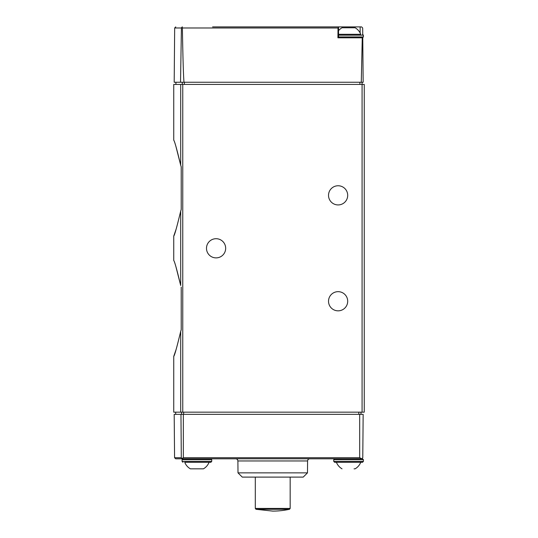 <?xml version="1.0" encoding="UTF-8"?>
<svg xmlns="http://www.w3.org/2000/svg" width="538" height="538" viewBox="0 0 538 538"><rect width="100%" height="100%" fill="white"/><g stroke="black" fill="none" stroke-linecap="round" stroke-linejoin="round"><path stroke-width="0.81" d="M180.701 211.078L181.219 209.484L181.219 166.827L180.701 165.233C176.881 149.308 174.554 140.969 173.74 140.216C174.547 140.909 176.868 149.248 180.701 165.233L181.219 166.827L181.219 209.484L180.701 211.078C176.881 226.996 174.554 235.335 173.74 236.095C174.547 235.395 176.868 227.056 180.701 211.078L180.701 285.517C176.881 269.599 174.554 261.26 173.74 260.5C174.547 261.199 176.868 269.538 180.701 285.517L176.06 267.258M181.219 329.767L181.219 287.117L181.219 329.767L180.701 331.368L181.219 329.767M362.081 82.247L362.081 84.426L364.26 84.426L364.26 412.169L173.74 412.169L173.74 356.385L176.06 349.626M362.081 412.169L362.081 84.426L173.74 84.426L173.74 140.216M176.06 146.968L180.701 165.233L180.701 84.426M176.06 229.343L173.74 236.095L173.74 260.5M180.701 331.368C176.881 347.286 174.554 355.625 173.74 356.385C174.547 355.685 176.868 347.346 180.701 331.368L180.701 412.169M212.597 26.9L338.543 26.9L338.012 27.983L337.918 37.794L362.767 37.794L363.157 82.247L361.28 82.247L362.262 37.794M337.978 26.9L361.59 26.9L362.679 27.983L362.733 34.338M180.533 82.247L181.414 27.983L181.871 27.223L182.382 27.983C182.893 57.909 183.424 75.999 183.989 82.247L174.191 82.247L174.668 27.983L181.414 27.983M183.989 82.247L361.28 82.247M181.871 27.223L182.429 26.9L181.871 27.223M206.491 248.3A9.59 9.59 0 0 0 220.876 256.599A9.59 9.59 0 0 0 220.876 239.995A9.59 9.59 0 0 0 206.491 248.3M328.523 195.348A9.59 9.59 0 0 0 342.908 203.646A9.59 9.59 0 0 0 342.908 187.042A9.59 9.59 0 0 0 328.523 195.348M328.523 301.253A9.59 9.59 0 0 0 342.908 309.552A9.59 9.59 0 0 0 342.908 292.948A9.59 9.59 0 0 0 328.523 301.253M338.543 34.311L360.749 34.311A13.073 13.073 0 0 0 355.154 27.774L341.993 27.774A13.073 13.073 0 0 0 338.543 30.679M202.396 468.827L190.371 468.827C187.749 467.287 185.872 465.108 184.729 462.29L210.856 462.29L211.723 461.416L182.086 461.416L182.086 459.674L182.96 458.8L189.712 458.8L175.664 458.8L361.866 458.786L334.629 458.8L333.755 459.674L363.392 459.674L362.518 458.8M182.96 458.8L235.711 458.8C237.029 458.927 237.756 459.647 237.89 460.958L307.588 460.958C307.723 459.647 308.449 458.927 309.767 458.8L341.361 458.8M183.33 414.347L180.97 414.347L181.299 457.724L180.97 414.347L174.191 414.347L174.574 457.724L181.299 457.724L181.837 458.551L183.33 457.724L183.33 414.347L363.157 414.347L362.773 457.724L363.157 414.347M182.335 458.8L181.837 458.551M183.33 457.724L359.687 457.724L361.866 458.786L362.773 457.724L361.866 458.786M307.48 472.868L237.998 472.868L242.268 477.105L303.21 477.105L307.48 472.868L307.588 460.958M289.484 509.291A78.447 78.447 0 0 1 272.739 511.1L255.994 509.291L289.484 509.291L290.17 508.437L290.17 477.105M360.991 414.347L360.991 412.169M190.371 468.827L203.445 468.827C206.061 467.287 207.944 465.108 209.08 462.29L184.729 462.29M354.058 468.827L355.107 468.827C357.73 467.287 359.606 465.108 360.749 462.29L336.398 462.29C337.534 465.108 339.417 467.287 342.034 468.827M363.392 461.416L333.755 461.416L334.629 462.29L362.518 462.29L363.392 461.416L363.392 459.674M182.765 412.169L182.765 84.426M182.382 27.983L338.012 27.983M182.268 82.247L182.268 84.426M184.339 82.247L184.339 84.426M359.902 82.247L359.902 84.426M360.144 32.979L360.144 26.9M338.543 36.927L363.392 36.927L362.518 37.794M338.543 35.178L363.392 35.178L362.518 34.311M359.687 457.724L359.687 414.347M255.994 509.291L255.308 508.437L290.17 508.437M181.582 414.347L181.582 412.169M183.666 414.347L183.666 412.169M358.812 414.347L358.812 412.169M182.086 459.674L211.723 459.674L210.856 458.8M174.668 27.983L175.758 26.9M175.919 82.247L175.919 84.426M338.543 37.794L338.543 26.9M363.392 36.927L363.392 35.178M174.574 457.724L175.664 458.8M237.998 472.868L237.89 460.958M255.308 508.437L255.308 477.105M175.697 414.347L175.697 412.169M182.086 461.416L182.96 462.29M211.723 461.416L211.723 459.674M333.755 461.416L333.755 459.674"/></g></svg>
